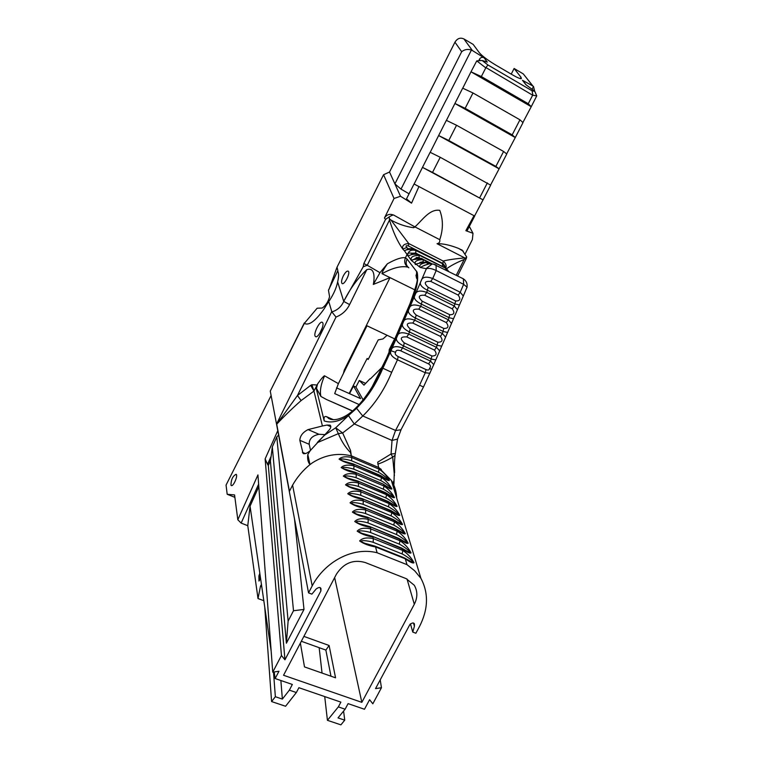 <?xml version="1.0" encoding="UTF-8"?>
<svg xmlns="http://www.w3.org/2000/svg" width="763" height="763" viewBox="0 0 763 763"><rect width="100%" height="100%" fill="white"/><g stroke="black" fill="none" stroke-linecap="round" stroke-linejoin="round"><path stroke-width="1.14" d="M349.168 393.498L367.117 358.496L368.176 359.468L378.21 339.897L382.988 338.925L387.099 335.291M437.037 243.702L464.734 257.904C454.948 258.791 447.767 259.84 443.208 261.051L408.749 243.55C403.97 243.836 401.967 245.667 402.73 249.024L406.822 247.574C405.411 245.858 405.935 245.324 408.396 245.972L408.749 243.55L390.98 220.068C398.315 224.131 405.878 226.678 413.641 227.708L415.015 226.935L439.765 239.677C440.117 241.938 439.211 243.273 437.037 243.702C443.026 243.521 450.256 245.114 458.716 248.48L463.313 251.227M460.604 249.415L462.407 250.493L466.698 256.969L464.162 259.468L456.264 275.243M465.955 259.229L466.698 256.969M464.734 257.904L465.44 258.085M394.795 338.925L396.111 335.854M418.954 186.496L411.543 203.158L406.507 198.847L414.051 183.988L474.014 215.681L465.859 230.693L472.993 233.297L472.373 239.544L465.335 253.583M352.821 411.019L326.478 399.507L352.706 411.114M326.478 399.507L320.918 396.455L316.006 387.509L324.199 420.918C323.646 417.475 324.37 416.035 326.392 416.617L333.431 419.688M278.629 435.148L276.807 436.846L272.305 446.87L271.142 456.245L267.517 464.324L265.133 458.887L281.442 655.484L272.744 672.165L257.942 474.91L237.818 519.756L234.565 494.929L227.193 494.29L226.058 485.087L271.113 395.539M277.78 430.694L265.133 458.887M230.97 485.201C231.036 479.641 232.753 475.998 236.12 474.281C238.304 475.502 233.144 487.233 231.208 485.468L230.97 485.201M267.517 464.324L268.328 465.459L284.942 659.804L320.908 590.915L320.975 588.654C320.307 586.966 318.676 587.119 316.063 589.084L311.895 594.139L308.548 592.88L312.191 585.889C324.466 562.379 352.125 546.403 377.084 552.746L406.994 564.658L414.71 570.819L420.899 578.306L391.362 480.432L378.62 467.49L379.106 469.178L378.381 472.192C382.292 474.185 389.988 479.994 387.68 479.86L387.766 480.089M271.142 456.245L270.388 460.881L268.328 465.459M237.818 519.756L241.146 523.103L258.628 484.124M263.817 600.691L258.008 598.554L247.775 525.688L241.146 523.103M313.955 391.047L311.905 384.705L317.074 385L313.965 391.085L310.684 385.353L297.465 395.511L301.118 400.565L313.965 391.085L322.406 425.992L327.041 425.048L330.837 426.689M320.918 396.455C319.64 391.19 320.861 384.314 324.571 375.816L338.4 383.646L344.886 370.456L344.247 370.16L390.027 277.627L373.317 284.437C374.499 279.039 375.329 266.678 366.774 269.682C357.656 278.419 350.16 288.652 344.256 300.384L343.751 301.423C341.29 306.783 337.332 310.274 331.857 311.905L336.016 317.065L297.465 395.511L276.721 424.218C283.588 416.779 291.724 408.892 301.118 400.565M311.905 384.705L310.684 385.353M331.857 311.905L328.748 301.442L323.846 309.263C315.348 321.166 308.843 325.877 304.323 323.398L317.131 308.204L322.205 308.052C325.763 305.553 328.224 301.757 329.578 296.664L328.471 290.217L337.856 270.627L337.027 267.174L383.56 174.717L394.042 198.475L400.508 196.263L389.531 172.028L383.56 174.717M317.074 385L317.542 384.037C320.88 379.268 323.188 376.512 324.456 375.768M344.247 370.16L343.407 373.536M336.016 317.065C342.177 314.594 346.707 310.427 349.607 304.58L366.774 269.682M431.333 369.473L429.521 368.243C429.464 370.045 428.291 370.484 425.973 369.569L425.287 372.773L429.855 373.269L430.313 372.249M398.191 356.579C395.511 355.148 394.643 353.746 395.596 352.344L391.009 350.742C389.511 353.736 391.667 356.76 397.466 359.793L425.287 372.773L419.555 385.181L423.494 387.003L433.756 364.59L430.542 361.128L402.759 348.033C395.959 345.629 392.087 346.402 391.161 350.36L382.883 368.233L391.696 372.325L397.466 359.793L398.191 356.579L425.973 369.569M395.596 352.344C395.854 350.198 397.58 349.692 400.775 350.827L403.646 345.973L431.419 359.087L435.787 359.878L439.679 350.866L436.484 347.346L434.471 350.112C437.275 354.013 436.436 355.968 431.944 355.978L430.542 361.128L428.539 363.884C430.79 365.305 431.114 366.755 429.521 368.243M433.317 365.63L436.178 358.934M439.23 351.915L442.082 345.229M404.218 342.854C399.64 338.524 400.489 336.55 406.765 336.931L408.758 334.118C401.958 331.724 398.086 332.515 397.151 336.493C395.043 339.564 397.208 342.73 403.646 345.973L404.218 342.854L431.944 355.978M403.131 322.615C401.033 325.677 403.207 328.824 409.645 332.058L437.361 345.305L441.71 346.154L445.592 337.141L442.416 333.565L440.404 336.359C443.189 340.288 442.349 342.244 437.876 342.215L436.484 347.346L408.758 334.118L410.208 328.958C405.63 324.628 406.488 322.654 412.764 323.045L414.757 320.212C407.957 317.818 404.085 318.619 403.131 322.615L397.227 336.311M445.144 338.209L447.986 331.533M409.111 308.757C407.032 311.79 409.206 314.919 415.644 318.152L443.303 331.524L447.623 332.43L451.505 323.426L448.358 319.792L446.336 322.596C449.111 326.574 448.262 328.529 443.808 328.452L442.416 333.565L414.757 320.212L416.197 315.071C411.629 310.732 412.478 308.767 418.753 309.158L420.756 306.306C413.956 303.922 410.074 304.733 409.111 308.757M451.047 324.513L453.899 317.828M415.091 294.89C413.021 297.904 415.206 301.023 421.643 304.246L449.235 317.751L453.537 318.715L457.418 309.711L454.29 306.02L452.268 308.843C455.015 312.859 454.176 314.814 449.741 314.699L448.358 319.792L420.756 306.306L422.187 301.185C417.619 296.845 418.467 294.88 424.743 295.271L426.755 292.41C419.955 290.026 416.064 290.846 415.091 294.89M456.951 310.818L459.803 304.141M421.071 281.032C419.011 284.017 421.205 287.126 427.642 290.35L455.177 303.979L459.45 305L463.322 296.006L460.232 292.258L432.745 278.514C425.945 276.13 422.053 276.969 421.071 281.032M458.191 295.09C460.928 299.144 460.089 301.099 455.673 300.946L454.29 306.02L426.755 292.41L428.177 287.298C423.608 282.968 424.457 280.994 430.733 281.394L458.191 295.09L460.232 292.258L463.637 284.351L436.188 270.541L436.064 265.038L433.355 264.084L463.399 278.848L463.637 284.351L467.032 287.155C467.547 283.655 466.336 280.889 463.399 278.848L462.836 278.524M462.855 297.122L467.032 287.155M429.178 263.817L426.336 262.539C420.747 263.607 418.744 265.257 420.279 267.47L426.383 268.729C428.653 267.889 431.925 268.49 436.188 270.541L432.745 278.514L430.733 281.394M466.813 287.909L467.042 287.374M393.126 482.769L393.975 483.132L394.442 465.296M391.915 482.254L392.525 482.521M393.517 487.586L393.975 483.132M406.202 578.65L365.153 562.503C353.269 559.174 343.684 563.075 336.397 574.224L283.55 675.265L361.834 702.351L414.309 604.267C417.695 597.534 417.685 591.201 414.29 585.278L406.202 578.65M407.032 579.003L414.309 604.267M327.041 425.048L330.16 425.182C331.4 426.45 330.827 428.32 328.462 430.809L310.264 450.609C307.184 453.27 304.79 454.214 303.073 453.441L299.821 440.308C300.088 435.845 302.835 432.278 308.071 429.598L322.406 425.992M324.666 434.605L318.972 434.281C312.296 435.692 309.034 439.03 309.215 444.295L310.56 450.389M318.972 434.281L308.071 429.598M324.208 420.918C331.285 423.322 339.401 421.51 348.557 415.463L335.71 427.785L324.618 435.148L317.713 442.015M395.253 453.642L391.076 453.975L377.714 462.168L378.62 467.49L351.333 455.835L350.56 450.523L342.644 432.983L335.71 427.785L338.324 433.651C341.5 441.291 345.553 447.595 350.513 452.545L351.333 455.835L350.599 455.683C337.294 452.717 324.58 455.082 312.468 462.769L309.997 464.581L307.813 454.538C307.251 458.887 307.975 462.235 309.997 464.581C302.882 470.389 297.084 477.237 292.591 485.134L312.191 585.889M317.198 442.712L338.324 433.651L342.644 432.983L354.337 423.942L362.806 415.969C374.862 404.218 384.495 389.674 391.696 372.325M310.264 450.609L307.813 454.538M276.721 424.218L289.454 491.277L292.591 485.134M296.349 692.537L285.572 706.261L271.59 701.559L275.357 696.714L282.367 699.089L289.358 690.153L296.349 692.537L298.896 687.701L340.88 702.132L338.343 706.891L345.114 709.208L338.009 717.897L344.742 720.167L340.899 724.85L327.422 720.32L324.723 696.581M413.527 623.133L414.414 626.28L414.443 623.953C413.727 622.465 412.201 622.675 409.865 624.554L375.53 688.627L381.452 687.721L372.821 703.791L369.597 699.7L364.476 709.266L348.09 703.629L345.114 709.208M414.414 626.28L412.754 632.06L415.873 633.242L419.488 626.528C428.301 609.284 428.777 593.213 420.899 578.306M284.942 659.804L281.442 655.484M274.194 671.945L275.157 678.545L278.962 671.249L272.744 672.165M275.157 678.545L292.343 684.459L289.358 690.153M282.367 699.089L280.87 680.51M338.343 706.891L327.422 720.32M322.043 673.071L319.163 647.673M301.328 641.273L325.868 650.086L330.97 676.209M304.284 323.007L270.274 391.123L308.548 592.88M367.117 358.496L368.376 359.077M389.502 220.021L389.159 216.921L385.544 219.401L363.846 263.54L367.241 265.276L389.502 220.021C393.069 231.857 397.485 241.528 402.73 249.024L404.466 250.827L408.281 248.776L406.822 247.574M441.796 263.101L445.048 266.573M414.891 249.463L442.149 263.34L415.911 250.512L415.721 253.058L417.819 254.117M412.535 253.926L412.592 253.211L408.253 252.963L407.051 254.508L404.466 250.827C406.288 249.482 409.874 249.1 415.215 249.682L415.911 250.512C412.134 249.558 409.588 250.378 408.253 252.963C406.231 259.439 409.245 252.563 418.887 254.642L446.097 268.452L419.412 255.319C412.812 255.51 410.132 257.217 411.381 260.441L411.41 260.479C412.001 259.506 415.73 259.029 422.588 259.048L432.487 264.055M408.396 245.972L442.902 263.464L443.208 261.051C445.84 263.34 446.698 265.734 445.792 268.242M442.902 263.464L444.562 265.572M446.555 268.795C450.513 265.81 456.379 262.701 464.162 259.468M445.726 268.204L442.473 263.979L442.34 266.468M445.125 267.87L447.767 270.169M412.592 253.211L415.721 253.058M448.673 271.409L446.603 269.12M416.016 258.514C415.673 257.369 416.76 257.141 419.278 257.827L420.079 258.228M407.919 267.05C404.771 264.79 403.942 261.699 405.42 257.799L407.051 254.508L411.381 260.441L415.597 258.619M348.557 415.463L356.598 408.319L363.713 400.575L368.291 394.099L377.761 377.532L385.353 360.327M382.625 367.47L382.873 368.214C377.695 380.584 371.304 391.371 363.713 400.575M431.992 264.093L423.16 259.639C416.703 259.801 414.109 261.442 415.349 264.551C415.787 263.903 419.278 263.111 425.83 262.176L431.333 264.208M419.717 262.758L425.83 262.176L427.929 263.874M420.556 267.565L420.556 267.565C421.233 266.649 424.133 265.4 429.264 263.817L431.944 264.103M426.298 268.442L432.058 264.084L433.355 264.084M419.936 262.396L422.712 261.814M404.342 557.896L405.296 558.831C410.208 562.255 413.107 563.552 414.013 562.712C411.371 557.743 407.661 553.671 402.854 550.485L402.111 553.919C406.412 555.96 415.129 562.474 411.982 562.121L410.484 561.52L411.982 562.112M401.481 548.015L402.864 550.514L373.326 538.602C366.831 537.257 362.263 538.039 359.621 540.957C363.732 543.828 369.034 545.822 375.539 546.928L405.287 558.802M374.919 546.127L375.53 546.899M364.933 543.313L362.959 542.522C357.427 539.384 368.519 540.748 373.155 542.302L373.336 538.621M375.539 546.928L377.084 552.746M405.296 558.831L406.994 564.658M351.333 455.835L351.781 457.504C345.792 456.169 341.547 456.703 339.068 459.126C342.787 461.577 347.642 463.37 353.641 464.505L353.994 465.85C347.957 464.514 343.684 465.077 341.175 467.538C344.943 470.037 349.845 471.849 355.892 472.984L356.254 474.348C350.16 473.012 345.858 473.604 343.34 476.122C347.136 478.649 352.086 480.49 358.19 481.625L358.553 483.017C352.411 481.672 348.071 482.283 345.534 484.858C349.368 487.433 354.366 489.293 360.527 490.418L360.899 491.839C354.7 490.495 350.322 491.143 347.766 493.756C351.648 496.389 356.702 498.268 362.902 499.393L363.293 500.833C357.027 499.488 352.62 500.156 350.055 502.836C353.975 505.507 359.068 507.405 365.334 508.53L365.725 509.999C359.411 508.654 354.957 509.35 352.382 512.087C356.34 514.806 361.49 516.723 367.814 517.848L368.214 519.345C361.834 518.01 357.342 518.735 354.738 521.52C358.763 524.295 363.961 526.232 370.332 527.347L370.742 528.883C364.304 527.538 359.783 528.292 357.16 531.143C361.223 533.957 366.469 535.922 372.907 537.038L373.326 538.602M402.406 548.921C407.27 552.345 410.16 553.652 411.057 552.86C408.453 547.968 404.771 543.924 400.012 540.748L399.268 544.124C403.522 546.165 412.115 552.593 409.073 552.269L407.633 551.687L409.073 552.259M372.325 536.265L402.397 548.902M362.33 533.442L360.413 532.669C355.053 529.589 365.992 530.991 370.57 532.526L370.742 528.883M398.668 538.335L399.564 539.212C404.39 542.617 407.261 543.952 408.167 543.199C405.592 538.373 401.939 534.367 397.227 531.191L396.483 534.529C400.689 536.561 409.159 542.903 406.221 542.607L404.838 542.035L406.231 542.598M369.769 526.604L399.554 539.193L400.012 540.748M397.227 531.22L368.214 519.345L368.033 522.951L396.483 534.529M359.783 523.771L357.914 523.008C352.725 519.985 363.522 521.425 368.043 522.951M395.911 528.835L396.789 529.694C401.567 533.089 404.419 534.434 405.325 533.728C402.778 528.959 399.163 524.992 394.49 521.825L393.746 525.106C397.904 527.138 406.259 533.394 403.427 533.127L402.091 532.584M393.212 519.517L394.49 521.844L365.725 509.999L365.553 513.556L393.746 525.106M367.261 517.123L396.779 529.665M357.284 514.281L355.472 513.537C350.436 510.581 361.08 512.04 365.553 513.556M396.789 529.694L397.227 531.191M394.051 520.347C398.801 523.733 401.634 525.097 402.54 524.439C400.022 519.717 396.445 515.788 391.8 512.631L391.066 515.874C395.177 517.896 403.417 524.067 400.68 523.828L399.392 523.304M364.8 507.824L394.051 520.328M363.121 504.343L363.293 500.833M354.843 504.982L353.069 504.248C348.195 501.348 358.696 502.836 363.112 504.343L391.066 515.874M362.387 498.706L391.381 511.181C396.083 514.558 398.896 515.931 399.812 515.302C397.323 510.657 393.775 506.766 389.168 503.609L388.434 506.804C392.506 508.826 400.623 514.911 397.99 514.701L391.076 510.657L391.8 512.631L363.293 500.852M390.561 510.38L391.076 510.657M387.957 501.405L389.168 503.628L360.899 491.839L360.727 495.301L388.434 506.804M352.449 495.855L350.722 495.139C346.001 492.288 356.359 493.814 360.727 495.301M388.749 502.188C393.422 505.545 396.216 506.937 397.132 506.365C394.662 501.768 391.152 497.896 386.583 494.758L385.849 497.905C389.874 499.927 397.895 505.945 395.339 505.745L394.137 505.259L395.339 505.745M360.022 489.76L388.749 502.168M385.401 492.602L386.583 494.758L358.553 483.017L358.381 486.432L385.849 497.915M350.093 486.899L348.424 486.203C343.846 483.408 354.061 484.944 358.381 486.432M386.173 493.365C390.809 496.713 393.584 498.115 394.5 497.571C392.058 493.032 388.577 489.197 384.047 486.069L383.312 489.178C387.299 491.181 395.215 497.133 392.745 496.961L391.581 496.484L392.745 496.961M347.794 478.115L346.164 477.438C341.719 474.691 351.8 476.255 356.073 477.724L356.264 474.367L384.047 486.088L383.646 484.705C388.233 488.034 390.99 489.445 391.915 488.949C389.502 484.457 386.049 480.661 381.548 477.543L380.823 480.604C384.771 482.607 392.583 488.482 390.189 488.33L389.073 487.872M357.694 480.976L386.164 493.346M355.415 472.364L383.369 484.219L389.044 487.843M392.23 483.313L396.693 498.096C396.464 491.649 394.681 485.764 391.362 480.432M380.422 475.473L381.157 476.198C385.716 479.517 388.453 480.938 389.378 480.48C386.994 476.045 383.57 472.268 379.106 469.159M381.157 476.198L381.557 477.562L353.994 465.85L353.813 469.178L380.823 480.604M382.892 483.952L383.369 484.219M345.534 469.503L343.941 468.825C339.649 466.136 349.588 467.719 353.813 469.178M353.174 463.904L381.147 476.179M379.106 469.178L351.781 457.504L351.59 460.785L378.381 472.192M343.321 461.043L341.767 460.375C337.599 457.733 347.413 459.345 351.59 460.795M479.126 59.838L479.402 59.295C480.614 57.378 482.178 56.882 484.095 57.797L472.402 50.558L463.914 38.942C460.289 37.32 457.304 38.408 454.948 42.194L389.531 172.028M485.268 61.431L487.29 62.099L484.095 57.797M522.884 122.519L531.239 106.686L528.254 103.73L481.339 76.558L470.99 71.817L476.761 60.878L482.063 60.487L487.29 62.099M532.793 94.898L532.126 90.816L487.91 64.969L485.936 67.573L532.66 95.203L536.742 95.89L534.758 91.302L532.126 90.816M481.339 76.558L485.936 67.573M536.742 95.89L531.239 106.686M526.518 85.141L534.672 91.255L533.509 86.467L532.049 89.281M525.545 76.758L532.727 85.933L522.474 80.296L523.704 81.784M474.557 215.996L483.055 199.868L432.526 172.419L422.483 167.374L414.109 184.017M422.483 167.374L430.132 152.295L440.232 157.292L490.666 185.161L483.055 199.868M490.542 185.075L499.107 168.823L495.874 166.42L448.787 140.497L438.639 135.547L430.198 152.323M438.639 135.547L446.345 120.354L456.541 125.256L503.599 151.475L506.766 154.012L499.107 168.823M506.651 153.916L515.273 137.559L512.173 134.87L465.163 108.327L454.91 103.482L446.412 120.382M454.91 103.482L462.683 88.165L472.984 92.962L519.946 119.81L522.998 122.624L515.273 137.559M470.99 71.817L462.75 88.193M523.027 73.744L514.109 68.489L520.986 77.235L521.367 78.627C520.29 78.923 517.238 77.616 512.231 74.726L495.759 65.074C487.757 60.21 482.311 56.138 479.422 52.838L473.146 44.378L463.914 38.942M454.948 42.194L461.682 51.712C464.543 49.423 467.786 48.87 471.41 50.053L472.402 50.558M409.063 193.802L401.004 189.119L394.9 183.883L461.682 51.712M532.727 85.933L533.509 86.467M337.627 270.979C338.906 272.982 338.906 276.626 337.637 281.9L343.751 301.423L349.607 304.58M322.453 322.482C325.162 324.494 317.818 339.134 315.434 336.512C312.677 334.556 320.012 319.84 322.434 322.463L322.453 322.482M337.637 281.9C336.55 287.47 333.936 293.517 329.807 300.021L328.748 301.442M344.256 300.384L363.217 266.773L367.241 265.276L379.993 272.687L387.394 263.779C395.739 259.105 401.748 257.112 405.42 257.799L407.099 259.067L417.132 272.21C418.782 279.926 416.55 290.484 410.446 303.893L409.931 303.846M389.159 216.921C392.115 215.109 393.784 214.584 394.137 215.328C390.093 213.44 386.86 214.336 384.438 218.037L394.042 198.475M343.312 275.91C345.362 272.181 347.031 270.617 348.309 271.227C350.684 273.011 344.037 285.801 341.986 283.426C341.137 282.129 341.586 279.63 343.312 275.91M389.597 218.943L390.98 220.068M394.137 215.328L414.357 226.582L413.641 227.708M411.543 203.158L400.508 196.263M439.765 239.677C443.265 229.272 443.265 219.496 439.755 210.359C429.979 208.747 422.645 219.658 415.816 226.048L415.015 226.935M338.4 383.646L334.69 393.594L359.383 404.686M317.551 384.037L316.378 388.882M419.555 385.181L395.549 430.446L392.02 440.423L397.542 439.106L397.895 438.067M395.711 430.513L400.995 429.769L401.405 428.959M330.818 419.412L326.392 416.617M386.555 358L409.874 303.97L410.446 303.893L387.07 358.085L384.304 363.064M387.394 263.779C383.713 269.234 381.92 272.534 382.015 273.679C392.707 267.813 401.376 265.638 408.024 267.155M392.02 440.423L391.076 453.975L392.697 457.18L395.043 455.273L395.244 453.985M377.79 464.114C381.586 462.931 386.555 460.614 392.697 457.18L394.423 475.664M391.839 440.375L354.337 423.942M395.549 430.446L362.806 415.969M356.598 408.319L362.644 415.892M348.443 415.568L354.185 423.846M350.56 450.523L350.513 452.545M329.006 289.377L337.027 267.174M389.035 352.268L389.235 349.645L394.614 338.848L366.993 325.782L344.886 370.456M415.11 289.997L382.015 273.679M382.292 367.07L370.322 378.953M365.649 383.398L359.278 380.499L363.989 385.162L369.969 378.801M359.278 380.499L355.92 387.041L363.245 400.089M349.559 393.679L353.517 385.954L355.92 387.041M353.517 385.954L360.584 398.61L336.54 387.852M384.695 361.834L386.488 358.19M528.254 103.73L532.66 95.203M531.105 106.62L471.048 71.865M482.931 199.801L422.54 167.402M474.014 215.681L474.681 216.072L467.185 230.569L465.859 230.693M511.22 74.135L514.109 68.489M380.212 679.9L381.452 687.721M234.89 497.352L227.193 494.29M258.819 486.651L250.054 506.184L247.775 525.688M261.766 586.585L260.507 586.118L261.451 584.458L271.17 651.182M258.895 575.903L259.763 573.452L260.049 574.835C260.011 578.478 259.649 580.548 258.972 581.053L258.895 575.903M260.507 586.118L258.008 598.554M259.878 573.652L250.054 506.184M261.451 584.458L260.049 574.835M264.742 607.033L271.59 701.559M334.642 577.581L361.834 702.351M300.374 643.114L304.494 666.91L335.548 677.811L329.111 645.488L303.884 636.39M344.742 720.167L343.588 711.078M275.357 696.714L273.488 672.05M472.993 233.297L469.321 226.43M320.298 587.872L320.908 590.915M294.518 518.945L303.998 609.437L286.392 643.219L288.118 621.072L272.305 446.87M270.388 460.881L286.392 643.219M410.446 623.8L412.754 632.06M288.118 621.072L293.497 610.734L276.807 436.846M293.497 610.734L303.998 609.437M520.29 78.589L520.986 77.235M329.111 645.488L325.868 650.086M465.163 108.327L472.984 92.962M512.173 134.87L519.946 119.81M448.787 140.497L456.541 125.256M495.874 166.42L503.599 151.475M432.526 172.419L440.232 157.292M479.708 197.731L487.366 182.901M498.973 168.766L438.696 135.585M515.139 137.493L454.977 103.52M319.745 333.374L322.406 327.594M373.317 284.437L379.993 272.687M331.733 311.638L276.778 423.627M400.775 350.827L428.539 363.884M397.151 336.493L390.999 350.732M406.765 336.931L434.471 350.112M437.876 342.215L410.208 328.958M412.764 323.045L440.404 336.359M409.006 308.996L403.207 322.444M443.808 328.452L416.197 315.071M418.753 309.158L446.336 322.596M414.996 295.138L409.206 308.557M449.741 314.699L422.187 301.185M424.743 295.271L452.268 308.843M420.899 281.442L415.186 294.69M455.673 300.946L428.177 287.298M426.383 268.729L421.252 280.641M305.429 453.584L302.367 452.297M309.215 444.295L299.821 440.308M270.274 391.123L304.323 323.398M418.572 254.441L445.401 268.013L446.202 270.159M412.716 254.251L411.572 254.089C412.63 253.478 415.043 253.64 418.83 254.565L419.278 257.827M415.568 258.628L411.41 260.479L420.279 267.47M423.15 259.63L432.507 264.055M429.121 263.817L426.755 262.539M423.16 259.639L423.227 261.795M373.155 542.302L402.111 553.919M400.022 540.767L370.751 528.902M370.57 532.526L399.268 544.124M356.073 477.724L383.312 489.178M479.402 59.295L479.803 59.838M476.761 60.878L485.764 67.859M487.91 64.969L482.311 60.63M522.474 80.296L525.945 84.731M401.004 189.119L471.41 50.053M363.846 263.54L363.217 266.773M384.438 218.037L385.544 219.401M385.439 360.26L387.07 358.085M408.834 267.813C406.002 265.514 405.42 262.606 407.099 259.067M416.388 277.885L416.665 271.227M409.969 303.75C415.94 287.126 418.248 278.81 416.894 278.829L415.969 275.567L417.132 272.21M461.787 249.816L462.407 250.493M461.72 250.035L458.716 248.48M303.073 453.441L303.712 453.718M408.329 248.776L407.967 248.671C406.088 248.996 413.527 248.089 415.139 249.587L443.341 264.151M443.522 264.666L445.706 268.195M446.632 269.139L448.634 271.39M416.064 258.838L414.986 258.743C413.346 258.876 421.529 257.389 422.568 259.038M424.056 265.429L429.264 263.817M404.924 558.201L411.944 562.102M375.129 546.184L365.038 543.351M404.714 558.039L375.234 546.241M402.044 548.32L409.035 552.25M401.843 548.158L372.621 536.379M362.425 533.48L372.525 536.322M399.221 538.63L406.183 542.588M369.969 526.661L359.878 523.8M399.02 538.478L370.055 526.708M396.455 529.121L403.389 533.118M367.451 517.18L357.37 514.31M396.255 528.978L367.537 517.228M403.427 533.127L402.072 532.574M393.737 519.803L400.642 523.819M364.991 507.881L354.929 505.011M393.546 519.651L365.076 507.939M400.68 523.828L399.373 523.284M362.568 498.764L352.535 495.893M390.885 510.514L362.654 498.811M388.453 501.682L395.301 505.735M360.203 489.817L350.179 486.928M388.272 501.539L360.289 489.865M385.887 492.869L392.707 496.951M385.706 492.726L357.952 481.081M347.871 478.143L357.876 481.033M355.587 472.411L343.951 468.825M383.198 484.085L355.672 472.459M345.62 469.531L343.941 468.825M380.89 475.731L387.652 479.851M353.345 463.952L343.398 461.071M380.718 475.597L353.422 463.999M487.09 61.975L482.063 60.487M534.758 91.302L525.993 84.75M526.05 84.779L522.588 80.363M532.955 86.066L523.265 73.887M466.355 258.438L457.59 275.92M397.58 439.04L401.071 429.683M400.995 429.769L423.484 387.013M331.352 419.516L328.214 418.153C330.837 419.86 334.223 420.136 338.371 418.992C346.774 416.627 358.228 409.226 372.125 386.841L384.914 361.347M394.557 472.974C394.719 468.148 393.87 467.891 395.043 455.273L397.542 439.106M378.591 467.442L381.281 469.464M391.667 481.424L393.069 482.788L394.089 480.328"/></g></svg>
